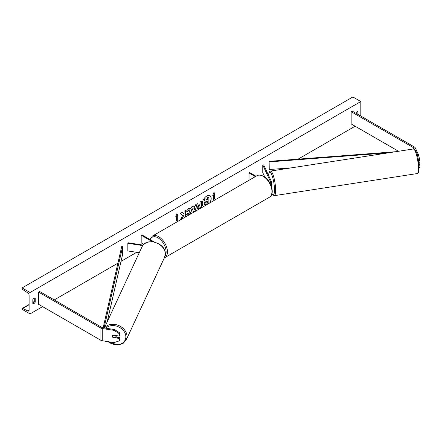 <?xml version="1.0" encoding="UTF-8"?>
<svg xmlns="http://www.w3.org/2000/svg" width="442" height="442" viewBox="0 0 442 442"><rect width="100%" height="100%" fill="white"/><g stroke="black" fill="none" stroke-linecap="round" stroke-linejoin="round"><path stroke-width="0.66" d="M269.852 182.905L269.41 181.944A1.873 0.398 -98.8 0 0 269.322 182.016A1.873 0.398 -98.8 0 1 269.355 181.977L269.421 181.966M270.15 183.452A2.807 1.619 0 0 0 271.532 182.054A2.807 1.619 0 0 0 271.438 181.634L263.664 164.888L262.763 165.026L262.763 172.667L264.786 177.027M271.09 185.524A2.807 1.619 0 0 0 271.532 184.651L271.532 182.054A1.873 0.398 -98.8 0 1 271.99 184.557A1.873 0.398 -98.8 0 1 271.791 185.358L271.068 185.474M269.858 182.916A1.873 1.083 0 0 0 270.598 182.054A1.873 1.083 0 0 0 270.537 181.773L262.763 165.026M249.012 180.292L249.012 172.966L249.675 172.584L256.017 176.248M249.012 172.966L255.36 176.629M414.369 149.225L413.822 148.042A1.497 0.862 0 0 0 413.436 147.656L351.158 111.699L351.158 123.92L398.524 151.269M417.248 154.855L418.447 154.667L419.9 160.446L419.9 162.689L418.806 162.86M419.9 160.446L418.508 160.661M418.447 154.667L415.27 147.821A2.995 1.729 0 0 0 414.491 147.042L352.213 111.091L351.158 111.699M419.104 167.496L419.9 167.374L419.9 165.131L418.839 162.849M419.022 165.269L419.9 165.131M113.036 337.533A1.873 1.475 24.9 0 1 112.318 336.202A1.873 1.475 24.9 0 1 112.423 335.693A1.873 1.475 24.9 0 1 113.036 335.091L119.544 336.097L119.544 333.854L119.931 333.019L114.511 329.533L102.649 327.699A1.497 0.862 180 0 1 101.975 327.478L39.697 291.521L38.636 292.129L38.636 304.356L100.914 340.307A2.995 1.729 180 0 0 102.257 340.754L114.124 342.594L119.544 340.782L119.544 338.539L113.102 337.39M119.931 333.019L119.931 335.263L119.544 336.097M119.544 340.782L119.931 339.948L119.931 337.705L115.903 337.086M114.511 329.533L114.124 330.367L102.257 328.533A2.995 1.729 180 0 1 100.914 328.086L38.636 292.129M119.931 337.705L119.544 338.539M114.124 330.367L119.544 333.854M139.285 252.708L127.849 250.94L127.849 243.299L142.744 245.603M143.131 245.106L128.092 242.774L127.849 243.299M154.252 242.006L141.843 234.84L141.18 235.221L141.18 242.862L143.816 244.382M141.18 235.221L152.457 241.73M269.355 181.977L269.51 182.314M209.735 202.966A6.31 3.641 120 0 0 209.817 195.695M210 202.817A6.31 3.641 120 0 0 209.884 195.729A6.31 3.641 120 0 0 206.729 196.044A6.31 3.641 120 0 0 202.635 201.497A6.31 3.641 120 0 0 203.458 206.591M30.039 292.51L30.039 313.903L22.1 309.317L22.1 308.842A0.934 0.541 60 0 1 22.293 308.417A0.934 0.541 60 0 1 22.713 308.433L27.89 310.975A1.873 1.083 -120 0 0 28.724 311.013A1.873 1.083 -120 0 0 29.111 310.157L29.111 295.184A1.873 1.083 -120 0 0 27.89 292.958L22.713 289.521A0.934 0.541 60 0 1 22.1 288.405L22.1 287.93L30.039 292.51L360.816 101.538L360.816 116.053M30.039 313.903L42.609 306.643M54.25 299.925L117.909 263.167M121.009 261.382L136.722 252.31M279.957 169.612L281.753 168.573M298.085 159.148L355.125 126.213M187.546 213.237L188.701 213.287L189.966 210.939L189.552 209.933L188.701 210.022L187.507 211.453L186.402 211.182L188.745 208.447L190.69 208.237L191.474 210.049C191.347 212.077 190.419 213.674 188.684 214.84L186.441 214.862L187.651 213.32M186.745 215.099L186.441 214.862M197.049 207.746L199.32 204.21L200.049 203.795L200.049 202.044L201.513 201.198L201.513 207.309L199.248 208.618L197.535 208.928L197.049 207.746M182.524 215.646L180.524 219.431L182.259 218.425L184.082 214.895L184.082 217.376L185.552 216.53L185.552 210.42L184.082 211.265L184.082 212.845L183.546 213.845L182.215 212.342L180.452 213.359L182.524 215.646M358.037 114.45L358.037 111.854A2.337 1.348 120 0 0 358.014 111.843A2.337 1.348 120 0 0 356.849 111.953A2.337 1.348 120 0 0 355.722 113.113M35.2 298.239L35.2 302.212A2.337 1.348 -60 0 1 32.841 303.604A2.337 1.348 -60 0 1 32.819 303.588L32.819 299.615A2.337 1.348 -60 0 1 34.006 298.344A2.337 1.348 -60 0 1 35.178 298.228A2.337 1.348 -60 0 1 35.2 298.239L35.156 298.217M214.348 194.508L215.143 194.049L213.95 192.353L212.762 195.425L213.552 194.966L213.552 199.546L214.348 199.088L214.348 194.508L214.348 199.088M175.712 216.812L176.905 213.74L178.093 215.436L177.303 215.895L177.303 220.475L176.507 220.934L176.507 216.353L175.712 216.812M193.375 206.983L195.425 205.801L195.8 204.497L197.314 203.624L195.077 211.033L193.668 211.845L191.43 207.022L192.994 206.121L193.375 206.983L192.916 206.165M357.108 113.914L357.108 111.826M34.272 298.217L34.272 301.682A2.337 1.348 -60 0 1 32.819 303.079M22.1 287.93L352.876 96.958L360.816 101.538M34.272 301.682L35.2 302.212M204.033 203.679L204.646 204.917L204.033 203.657L205.127 201.149L203.861 199.745L205.69 198.839L206.757 200.077L207.403 199.707L207.403 197.85L208.873 197.005L208.873 203.127L206.364 204.574L204.624 204.9M205.69 198.839L203.861 199.745M206.668 199.977L207.27 199.629L207.27 197.778L208.873 197.005M204.165 203.751L205.259 201.226L203.994 199.823M214.215 199.01L213.552 199.397M212.834 195.226L213.552 194.966M214.215 194.43L215.143 194.049M215.011 193.972L213.922 192.425M176.877 213.812L178.093 215.436M177.96 215.359L177.303 215.895M177.17 215.818L177.303 220.475M176.507 220.785L177.17 220.403M175.789 216.613L176.507 216.353M182.17 212.364L183.546 213.845M184.082 217.221L185.552 216.53M185.419 216.453L185.419 210.491M180.64 219.21L182.126 218.348L184.082 214.895M201.381 201.276L201.513 207.309M201.381 207.232L199.115 208.541L197.469 208.884M200.049 205.121L198.513 206.801L199.359 207.132L200.049 206.734L199.917 205.044L198.381 206.723L198.629 207.215M198.381 206.74L198.557 207.188M190.624 208.199L191.342 209.972C191.215 212 190.287 213.597 188.552 214.762L186.309 214.784M189.485 209.9L188.568 209.944L187.507 211.453M187.375 211.375L186.419 211.143M197.126 203.734L195.077 211.033M194.944 210.961L193.613 211.724M194.977 207.37L193.662 207.972L194.386 209.436L194.977 207.37L193.795 208.049L194.386 209.436M205.646 202.795L206.442 203.06L207.403 202.508L207.403 201.038L206.431 201.596L205.646 202.779L205.801 203.193M205.513 202.718L206.309 202.988L207.403 202.508M207.27 202.43L207.27 201.116M115.821 337.268A1.873 1.475 -155.1 0 0 115.931 336.76A1.873 1.475 -155.1 0 0 115.412 335.611L112.832 335.213A1.873 1.475 -155.1 0 0 112.423 335.693A1.873 1.475 -155.1 0 0 112.318 336.202A1.873 1.475 -155.1 0 0 112.832 337.351L115.412 337.749A1.873 1.475 -155.1 0 0 115.821 337.268L116.45 335.909A1.873 1.475 -155.1 0 0 116.539 335.633M395.612 151.722L269.123 161.352L269.25 169.529L269.123 161.352M291.438 167.838L269.25 169.529M388.678 152.794L269.25 161.888M103.152 327.776L121.727 246.448L122.655 246.52L122.655 254.161L107.196 321.848M104.063 327.92L122.655 246.52M270.537 181.773L270.537 182.336M413.822 148.042L413.822 149.004M413.436 147.656L413.436 148.971M100.914 328.086L100.914 340.307M102.257 328.533L102.257 340.754M269.393 197.259A12.442 7.183 -120 0 0 271.3 187.292A12.442 7.183 -120 0 0 263.172 176.325A12.442 7.183 -120 0 0 256.951 175.706L152.424 236.056A12.442 7.183 60 0 1 158.645 236.674A12.442 7.183 60 0 1 166.772 247.636A12.442 7.183 60 0 1 164.866 257.609L269.393 197.259C275.438 194.121 271.029 180.203 263.636 176.281C260.332 174.828 258.1 174.634 256.951 175.706M165.054 255.946A11.509 6.647 -120 0 0 157.982 237.818A11.509 6.647 -120 0 0 150.291 239.713M418.414 168.225A12.442 2.63 -98.8 0 0 416.651 155.363A12.442 2.63 -98.8 0 0 413.292 148.987C417.889 150.28 418.535 160.65 419.11 167.7C418.806 171.573 418.486 173.314 418.138 172.921L417.099 173.579A12.442 2.63 -98.8 0 0 418.414 168.225M413.292 148.987L270.51 171.076A12.442 2.63 81.2 0 1 273.869 177.452A12.442 2.63 81.2 0 1 275.631 190.309A12.442 2.63 81.2 0 1 274.311 195.668L417.099 173.579M271.929 193.723A11.509 2.431 -98.8 0 0 274.482 189.927A11.509 2.431 -98.8 0 0 271.78 174.75A11.509 2.431 -98.8 0 0 268.576 175.474M27.89 310.975L29.111 310.273M22.713 308.433L29.111 304.737M32.819 302.599L34.2 301.803M105.787 328.185A11.509 9.078 24.9 0 1 118.207 326.726A11.509 9.078 24.9 0 1 125.865 336.843A11.509 9.078 24.9 0 1 119.765 344.285A11.509 9.078 24.9 0 1 108.157 341.672M107.417 341.555L118.102 345.042L123.069 343.44L126.279 339.843A12.442 9.812 -155.1 0 0 127.014 336.461A12.442 9.812 -155.1 0 0 118.047 325.246A12.442 9.812 -155.1 0 0 104.527 327.992M104.356 327.964L141.965 246.929A12.442 9.812 24.9 0 1 155.352 242.487A12.442 9.812 24.9 0 1 165.275 254.023A12.442 9.812 24.9 0 1 164.54 257.404L126.279 339.843M164.319 257.879L164.866 257.609M149.915 239.498L152.424 236.056M270.51 171.076L269.67 171.502L269.056 172.496L268.543 175.391M271.896 193.828L272.487 194.745L274.311 195.668M34.272 301.499L32.819 302.339M29.111 304.477L22.293 308.417M141.965 246.929C145.965 236.796 165.977 242.907 165.302 253.885L164.54 257.404"/></g></svg>
